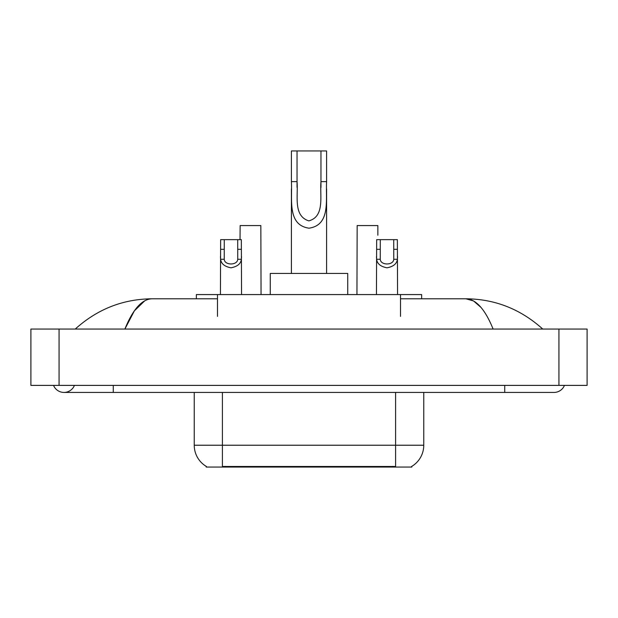 <?xml version="1.0" encoding="UTF-8"?>
<svg xmlns="http://www.w3.org/2000/svg" width="618" height="618" viewBox="0 0 618 618"><rect width="100%" height="100%" fill="white"/><g stroke="black" fill="none" stroke-linecap="round" stroke-linejoin="round"><path stroke-width="0.93" d="M196.362 298.788L196.362 294.57L421.638 294.57L421.638 298.788M411.789 466.366L411.789 467.061L206.211 467.061L206.211 466.366M53.55 385.393A11.263 11.263 0 0 0 74.43 385.393A11.263 11.263 0 0 1 53.55 385.393A11.263 11.263 0 0 0 63.994 392.43A11.263 11.263 0 0 1 53.55 385.393M564.45 385.393A11.263 11.263 0 0 1 554.006 392.43A11.263 11.263 0 0 0 564.45 385.393A11.263 11.263 0 0 1 554.006 392.43A11.263 11.263 0 0 0 564.45 385.393M493.118 329.062C485.045 309.185 475.976 299.089 465.91 298.788L400.518 298.788M217.482 298.788L152.09 298.788C142.024 299.089 132.955 309.185 124.882 329.062L134.361 310.862L144.782 300.773M59.065 329.062L587.1 329.062L587.1 385.393L30.9 385.393L30.9 329.062L59.065 329.062L59.065 385.393M540.348 326.891L542.743 329.062C520.588 309.108 494.972 299.019 465.91 298.788L473.581 300.974L480.935 307.355M77.652 326.891L75.257 329.062C97.312 309.154 122.92 299.058 152.09 298.788M206.42 466.49A24.643 24.643 0 0 1 194.237 445.23L222.403 445.23L222.403 466.49L395.597 466.49L395.597 445.23L423.763 445.23L423.763 392.43M194.237 445.23L194.237 392.43M411.58 466.49A24.643 24.643 0 0 0 423.763 445.23M224.272 239.653L224.241 259.266C224.489 265.516 237.49 265.516 237.737 259.266L237.706 239.653L220.641 239.653L220.433 294.57M237.706 239.653L241.337 239.653L241.553 294.57M241.553 256.725L241.36 259.266C240.85 263.739 237.397 266.59 230.993 267.81C224.589 266.59 221.136 263.739 220.626 259.266L220.433 256.725M380.294 239.653L380.263 259.266C380.51 265.516 393.511 265.516 393.759 259.266L393.728 239.653L376.663 239.653L376.447 294.57M393.728 239.653L397.359 239.653L397.567 294.57M397.567 256.725L397.374 259.266C396.864 263.739 393.411 266.59 387.007 267.81C380.603 266.59 377.15 263.739 376.64 259.266L376.447 256.725M261.051 294.57L260.842 225.57L240.147 225.57L240.023 239.653M377.853 235.226L377.853 225.57L357.158 225.57L356.949 294.57M297.034 150.939L326.598 150.939L326.598 181.622C325.601 199.475 330.9 225.091 308.969 228.189C287.053 224.96 292.43 199.459 291.402 181.622L291.402 150.939L297.034 150.939L297.034 187.354M291.402 181.622L297.034 181.622C298.324 195.597 292.901 215.883 308.846 220.889C325.091 216.393 319.699 195.713 320.966 181.622L320.966 150.939M326.598 181.622L320.966 181.622L320.966 187.447M291.402 188.884L291.402 273.442M326.598 188.892L326.598 273.442M347.725 294.57L347.725 273.442L270.275 273.442L270.275 294.57M392.785 467.061L392.785 466.366M225.215 467.061L225.215 466.366M217.482 316.393L217.482 294.57M400.518 316.393L400.518 294.57M504.728 385.393L504.728 392.43L554.006 392.43M113.272 385.393L113.272 392.43L504.728 392.43M558.935 329.062L558.935 385.393M222.403 392.43L222.403 445.23L395.597 445.23L395.597 392.43M241.36 259.266L237.737 259.266M224.241 259.266L220.626 259.266M224.272 249.309L220.641 249.309M241.337 249.309L237.706 249.309M397.374 259.266L393.759 259.266M380.263 259.266L376.64 259.266M380.294 249.309L376.663 249.309M397.359 249.309L393.728 249.309M113.272 392.43L63.994 392.43"/></g></svg>
